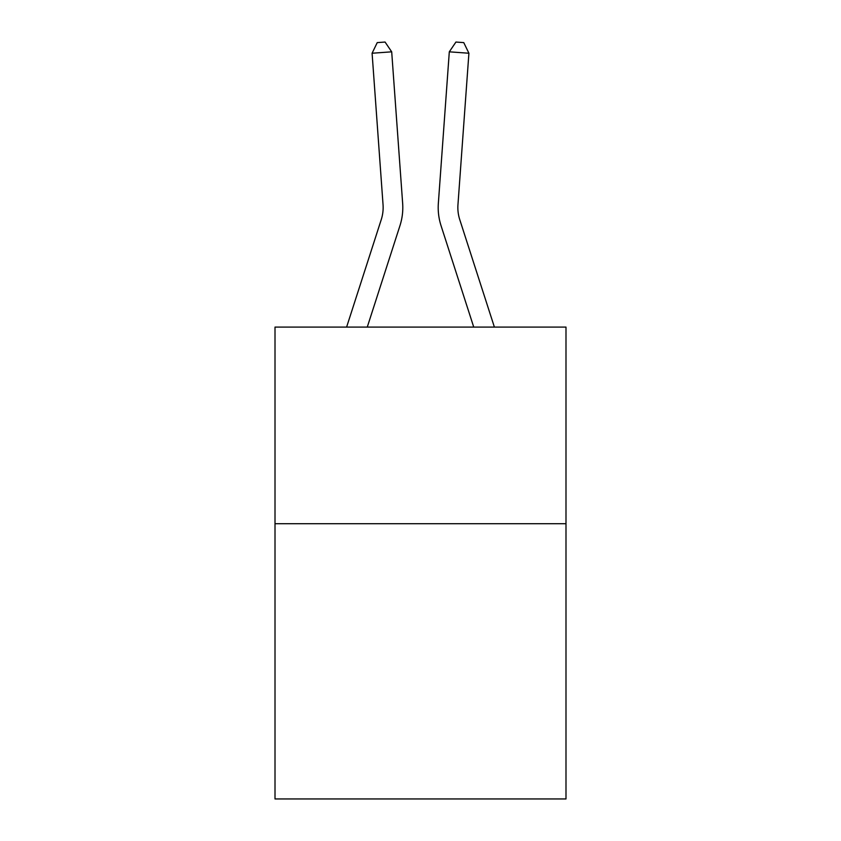 <?xml version="1.0" encoding="UTF-8"?>
<svg xmlns="http://www.w3.org/2000/svg" width="841" height="841" viewBox="0 0 841 841"><rect width="100%" height="100%" fill="white"/><g stroke="black" fill="none" stroke-linecap="round" stroke-linejoin="round"><path stroke-width="1.26" d="M565.993 523.701L565.993 798.95L275.007 798.95L275.007 327.096L565.993 327.096L565.993 523.701L275.007 523.701M402.65 203.301L391.696 51.827L402.65 203.301A58.986 58.986 162 0 1 399.959 225.661L367.265 327.096M346.608 327.096L381.246 219.627A39.317 39.317 -35.9 0 0 383.044 204.72L372.09 53.235L377.231 42.618L385.073 42.05L391.696 51.827L372.09 53.235M494.392 327.096L459.754 219.627A39.317 39.317 35.9 0 1 457.956 204.72L468.91 53.235L449.304 51.827L438.35 203.301A58.986 58.986 -162 0 0 441.041 225.661L473.735 327.096M381.246 219.627A39.317 39.317 -18 0 0 383.044 204.72A39.317 39.317 -18 0 1 381.246 219.627A39.317 39.317 -18 0 0 383.044 204.72A39.317 39.317 -18 0 1 381.246 219.627A39.317 39.317 -18 0 0 383.044 204.72A39.317 39.317 -18 0 1 381.246 219.627A39.317 39.317 -18 0 0 383.044 204.72A39.317 39.317 -18 0 1 381.246 219.627A39.317 39.317 -18 0 0 383.044 204.72A39.317 39.317 -18 0 1 381.246 219.627A39.317 39.317 -18 0 0 383.044 204.72A39.317 39.317 -18 0 1 381.246 219.627A39.317 39.317 -18 0 0 383.044 204.72A39.317 39.317 -18 0 1 381.246 219.627A39.317 39.317 -18 0 0 383.044 204.72A39.317 39.317 -18 0 1 381.246 219.627A39.317 39.317 -18 0 0 383.044 204.72A39.317 39.317 -18 0 1 381.246 219.627A39.317 39.317 -18 0 0 383.044 204.72A39.317 39.317 -18 0 1 381.246 219.627A39.317 39.317 -18 0 0 383.044 204.72A39.317 39.317 -18 0 1 381.246 219.627A39.317 39.317 -18 0 0 383.044 204.72A39.317 39.317 -18 0 1 381.246 219.627A39.317 39.317 -18 0 0 383.044 204.72A39.317 39.317 -18 0 1 381.246 219.627A39.317 39.317 -18 0 0 383.044 204.72A39.317 39.317 -18 0 1 381.246 219.627A39.317 39.317 -18 0 0 383.044 204.72A39.317 39.317 -18 0 1 381.246 219.627A39.317 39.317 -18 0 0 383.044 204.72A39.317 39.317 -18 0 1 381.246 219.627A39.317 39.317 -18 0 0 383.044 204.72A39.317 39.317 -18 0 1 381.246 219.627A39.317 39.317 -18 0 0 383.044 204.72M459.754 219.627A39.317 39.317 18 0 1 457.956 204.72A39.317 39.317 18 0 0 459.754 219.627A39.317 39.317 18 0 1 457.956 204.72A39.317 39.317 18 0 0 459.754 219.627A39.317 39.317 18 0 1 457.956 204.72A39.317 39.317 18 0 0 459.754 219.627A39.317 39.317 18 0 1 457.956 204.72A39.317 39.317 18 0 0 459.754 219.627A39.317 39.317 18 0 1 457.956 204.72A39.317 39.317 18 0 0 459.754 219.627A39.317 39.317 18 0 1 457.956 204.72A39.317 39.317 18 0 0 459.754 219.627A39.317 39.317 18 0 1 457.956 204.72A39.317 39.317 18 0 0 459.754 219.627A39.317 39.317 18 0 1 457.956 204.72A39.317 39.317 18 0 0 459.754 219.627A39.317 39.317 18 0 1 457.956 204.72A39.317 39.317 18 0 0 459.754 219.627A39.317 39.317 18 0 1 457.956 204.72A39.317 39.317 18 0 0 459.754 219.627A39.317 39.317 18 0 1 457.956 204.72A39.317 39.317 18 0 0 459.754 219.627A39.317 39.317 18 0 1 457.956 204.72A39.317 39.317 18 0 0 459.754 219.627A39.317 39.317 18 0 1 457.956 204.72A39.317 39.317 18 0 0 459.754 219.627A39.317 39.317 18 0 1 457.956 204.72A39.317 39.317 18 0 0 459.754 219.627A39.317 39.317 18 0 1 457.956 204.72A39.317 39.317 18 0 0 459.754 219.627A39.317 39.317 18 0 1 457.956 204.72A39.317 39.317 18 0 0 459.754 219.627A39.317 39.317 18 0 1 457.956 204.72A39.317 39.317 18 0 0 459.754 219.627A39.317 39.317 18 0 1 457.956 204.72M468.91 53.235L463.769 42.618L455.927 42.05L449.304 51.827L438.35 203.301"/></g></svg>
